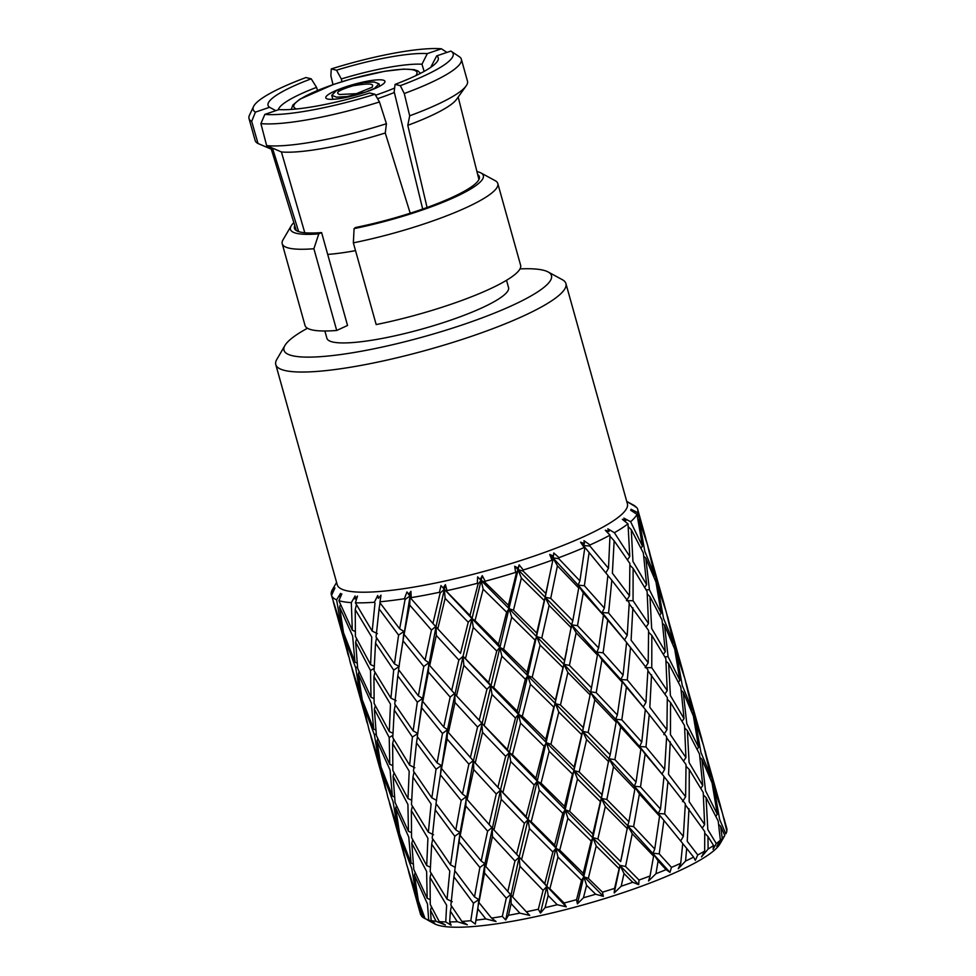<?xml version="1.0" encoding="UTF-8"?>
<svg xmlns="http://www.w3.org/2000/svg" width="976" height="976" viewBox="0 0 976 976"><rect width="100%" height="100%" fill="white"/><g stroke="black" fill="none" stroke-linecap="round" stroke-linejoin="round"><path stroke-width="1.46" d="M338.111 93.635L339.355 94.513L356.374 93.672L372.307 87.157L372.637 85.51C372.527 83.472 366 83.558 353.068 85.766C341.027 89.45 336.037 92.073 338.111 93.635M345.065 87.071L336.232 90.792L331.755 95.331L336.574 97.173L347.09 96.539L365.683 92.073L374.516 88.352L378.993 83.826L374.162 81.972L363.645 82.606L345.065 87.071A30.707 5.429 -15.6 0 0 325.789 97.832A30.707 5.429 -15.6 0 0 365.683 92.073A30.707 5.429 -15.6 0 0 384.947 81.313A30.707 5.429 -15.6 0 0 345.065 87.071M506.52 280.283L508.557 287.566A94.306 16.677 164.4 0 1 449.375 320.604A94.306 16.677 164.4 0 1 326.911 338.294L324.874 330.998M327.704 254.419A94.306 16.677 -15.6 0 0 355.532 250.637M275.781 364.597L337.245 584.77A150.621 26.633 -15.6 0 0 532.872 556.515A150.621 26.633 -15.6 0 0 627.397 503.762L565.921 283.589A150.621 26.633 164.4 0 1 471.396 336.354A150.621 26.633 164.4 0 1 275.781 364.597A150.621 26.633 164.4 0 1 276.855 359.339L284.992 345.406A138.836 24.546 -15.6 0 0 464.32 324.227A138.836 24.546 -15.6 0 0 548.097 271.95A138.836 24.546 -15.6 0 0 519.988 268.9M307.464 328.241A138.836 24.546 -15.6 0 0 284.992 345.406M423.547 917.806L419.424 906.277L421.51 916.049A159.039 28.121 -15.6 0 0 423.547 917.806L425.121 918.66A159.039 28.121 -15.6 0 0 428.708 919.965L434.784 923.32L431.111 920.539A159.039 28.121 -15.6 0 0 436.101 921.332L445.373 924.992L439.285 921.637A159.039 28.121 -15.6 0 0 445.739 921.917L451.144 925.248L449.668 921.93A159.039 28.121 -15.6 0 0 457.305 921.71L467.333 924.772L461.904 921.442A159.039 28.121 -15.6 0 0 470.798 920.697L475.288 924.101L484.901 863.723L479.875 867.469L459.147 841.873L455.621 864.163L460.074 832.54L473.531 760.377L518.073 569.691L514.681 566.263L518.049 568.069L518.073 569.691L519.147 564.86L523.307 569.996A159.039 28.121 -15.6 0 0 537.922 565.177A159.039 28.121 -15.6 0 0 552.001 560.224L549.72 554.453L553.429 556.027L553.782 552.953L558.992 557.65A159.039 28.121 -15.6 0 0 584.136 547.548L580.574 542.18L584.417 543.571L583.977 540.68L589.992 544.962A159.039 28.121 -15.6 0 0 610.012 535.153L605.303 530.236L609.097 531.481L607.841 528.821L614.38 532.725A159.039 28.121 -15.6 0 0 628.007 523.844L622.359 519.354L625.897 520.525L623.871 518.122L630.606 521.721A159.039 28.121 -15.6 0 0 636.986 514.315L630.667 510.228L633.766 511.387L631.057 509.252L637.645 512.644A159.039 28.121 -15.6 0 0 637.731 509.472A159.039 28.121 -15.6 0 0 636.389 507.166L628.947 502.774L635.071 506.044A159.039 28.121 -15.6 0 0 633.875 505.3L626.751 501.432M722.716 839.177L719.861 844.057A150.621 26.633 164.4 0 1 626.409 891.552A150.621 26.633 164.4 0 1 434.442 923.747L427.378 919.929M621.2 886.208A159.039 28.121 -15.6 0 0 627.007 884.256A159.039 28.121 -15.6 0 0 632.729 882.28L624.018 873.557L621.2 886.208L614.209 892.955L620.089 865.383L619.113 868.664L596.202 845.997L588.333 878.339L602.473 892.174A159.039 28.121 -15.6 0 0 614.599 888.367L614.209 892.955M475.288 924.101L476.02 920.148A159.039 28.121 -15.6 0 0 485.804 918.916L496.052 921.503L491.538 918.099A159.039 28.121 -15.6 0 0 502.323 916.379L505.702 919.953L508.496 915.293A159.039 28.121 -15.6 0 0 519.83 913.146L529.736 915.403L526.345 911.816A159.039 28.121 -15.6 0 0 538.337 909.217L540.472 913.072L545.072 907.668A159.039 28.121 -15.6 0 0 557.247 904.728L566.263 906.838L564.104 902.995A159.039 28.121 -15.6 0 0 576.56 899.677L577.414 903.874L583.441 897.774A159.039 28.121 -15.6 0 0 595.677 894.223L603.351 896.358L602.473 892.174M408.7 871.958L420.461 914.085A159.039 28.121 -15.6 0 0 420.79 914.951L417.216 899.787L408.078 869.445M571.399 627.922L549.159 605.437L541.765 638.011L564.543 660.545L571.619 624.823L577.499 625.665L598.63 647.966L596.897 652.163L597.434 655.055L576.133 632.79L569.423 665.388L591.493 687.775L590.102 694.9L567.873 672.464L560.468 704.989L583.258 727.584L590.102 694.9M608.792 761.878L586.6 739.515L579.171 771.967L601.972 794.586L609.012 758.779L614.892 759.621L636.047 782.008L640.866 749.19L620.675 726.937L614.892 759.621M627.507 828.868L605.315 806.554L597.873 838.957L620.675 861.576L627.714 825.769L633.607 826.611L654.75 848.998L659.569 816.18L639.39 793.976L633.607 826.611M523.307 569.996L523.063 571.021L545.828 593.481L552.697 560.932L552.001 560.224M336.598 582.44L332.499 589.443A159.039 28.121 -15.6 0 0 331.206 594.067L334.939 587.942L331.523 595.482A159.039 28.121 -15.6 0 0 336.61 599.85L340.539 593.408L339.636 596.592L341.868 593.896L338.892 600.667A159.039 28.121 -15.6 0 0 351.323 602.631L355.105 595.982L354.971 599.008L357.484 596.092L355.398 602.814A159.039 28.121 -15.6 0 0 374.394 602.253L377.724 595.494L378.383 598.312L380.994 595.214L380.03 601.777A159.039 28.121 -15.6 0 0 404.393 598.727L406.955 591.968L410.091 595.787L410.933 591.322L411.225 597.629A159.039 28.121 -15.6 0 0 439.432 592.286L440.981 585.624L444.348 589.284L445.398 584.673L447.02 590.639A159.039 28.121 -15.6 0 0 477.301 583.319L477.654 576.877L481.107 580.403L482.242 575.657L485.182 581.22A159.039 28.121 -15.6 0 0 515.633 572.412L514.681 566.263M331.572 595.409L331.206 594.067M331.523 595.482L341.222 626.202L336.61 599.85M338.892 600.667L352.312 630.203L351.323 602.631M355.398 602.814L372.198 631.094L374.991 603.095L374.394 602.253M380.03 601.777L379.908 602.68L399.648 628.8L405.064 599.532L404.393 598.727M411.225 597.629L411.03 598.581L432.929 623.481L440.152 593.054L439.432 592.286M447.02 590.639L446.776 591.615L469.956 615.466L478.045 584.063L477.301 583.319M485.182 581.22L484.926 582.233L508.386 605.254L516.365 573.132L515.633 572.412M558.992 557.65L558.797 558.687L579.903 580.903L584.758 548.256L584.136 547.548M589.992 544.962L589.87 545.999L608.487 568.313L610.012 535.153M614.38 532.725L629.776 556.479L628.007 523.844M630.606 521.721L642.452 546.157L636.986 514.315M637.645 512.644L645.685 537.996L637.731 509.472M635.071 506.044L635.413 506.983M584.417 543.571L583.441 545.572L589.87 545.999M553.429 556.027L552.916 557.833L558.797 558.687M518.049 568.069L519.147 564.86M502.323 916.379L506.3 898.164L484.511 872.983L484.901 863.723L500.444 790.218L527.76 675.697L545.23 597.275L544.254 600.557L521.391 578.073L518.073 569.691L523.063 571.021M480.521 578.939L482.242 575.657M505.702 919.953L519.147 857.221L514.962 860.978L492.429 836.554L492.246 827.392L487.597 831.162L465.808 806.005L466.199 796.721L461.172 800.466L440.42 774.834L436.931 796.989L447.496 729.743L463.051 656.262L481.107 580.403L484.926 582.233M443.202 587.955L445.398 584.673M538.337 909.217L543.083 890.356L519.94 866.261L519.147 857.221L528.04 819.645L524.38 823.366L501.237 799.283L500.444 790.218L496.259 793.988L473.702 769.515L473.531 760.377L468.883 764.135L447.106 739.027L447.496 729.743L442.47 733.488L421.705 707.783L418.24 729.902L422.645 698.462L436.089 626.275L444.348 589.284L446.776 591.615M408.432 594.555L410.933 591.322M540.472 913.072L555.917 848.339L552.855 851.999L529.443 828.526L528.04 819.645L537.215 781.337L534.153 784.997L510.729 761.487L509.326 752.618L505.666 756.339L482.534 732.305L481.741 723.24L477.557 727.01L454.987 702.452L454.816 693.326L450.156 697.084L428.403 672.049L428.793 662.765L423.767 666.51L402.99 640.756L399.538 662.887L410.091 595.787L411.03 598.581M589.016 553.111L584.38 585.746L604.376 608.109L607.877 575.389L580.574 542.18M606.621 573.864L583.441 545.572L584.758 548.256M607.719 620.102L603.095 652.785L623.066 675.087L626.592 642.428L602.143 612.55L603.461 615.234L583.245 592.859L578.17 585.124L578.719 588.016L557.43 565.799L552.916 557.833L549.72 554.453M579.903 580.903L578.17 585.124L552.916 557.833L552.697 560.932M549.159 605.437L545.23 597.275L518.073 569.691L516.365 573.132M576.56 899.677L581.489 880.315L557.967 857.074L555.917 848.339L565.189 809.763L562.786 813.325L539.264 790.096L537.215 781.337L563.945 664.327L562.969 667.596L540.094 645.063L536.776 636.681L535.068 640.11L511.729 617.198L509.045 608.658L506.629 612.208L483.157 589.138L481.107 580.403L477.654 576.877M508.386 605.254L509.045 608.658L481.107 580.403L478.045 584.063M577.414 903.874L592.883 837.628L591.175 841.056L567.886 818.315L565.189 809.763L582.672 731.378L581.684 734.647L558.797 712.041L555.466 703.659L553.77 707.088L530.444 684.225L527.76 675.697L525.344 679.247L501.859 656.14L499.81 647.381L496.747 651.041L473.287 627.422L471.884 618.528L468.224 622.249L445.129 598.337L444.348 589.284L440.981 585.624M469.956 615.466L471.884 618.528L444.348 589.284L440.152 593.054M596.202 845.997L592.883 837.628L601.375 798.392L600.399 801.674L577.499 779.019L574.169 770.637L572.461 774.066L549.159 751.276L546.475 742.748L544.071 746.298L520.562 723.118L518.512 714.359L515.45 718.019L492.002 694.436L490.599 685.567L486.939 689.288L463.832 665.327L463.051 656.262L458.854 660.032L436.272 635.437L436.089 626.275L431.441 630.045L409.7 605.059L410.091 595.787L405.064 599.532M645.624 538.081L648.845 549.805M419.424 906.277L419.863 904.911M436.101 921.332L430.514 910.279L431.111 920.539M428.708 919.965L427.476 904.057L414.422 875.069L418.35 900.763L425.121 918.66M430.514 910.279L431.453 906.838M416.069 894.297L411.799 868.701L400.709 839.262L406.553 864.199L416.069 894.297L417.301 894.809M414.422 875.069L415.166 872.605M404.149 855.684L398.513 832.784L389.997 804.968L404.857 857.672M400.709 839.262L401.148 837.896M389.997 804.968L389.375 802.467M457.305 921.71L450.4 911.169L449.668 921.93M445.739 921.917L446.63 905.228L430.038 877.534L430.27 904.496L439.285 921.637M450.4 911.169L451.449 905.948M427.159 898.298L426.622 871.446L411.799 843.276L413.787 869.421L427.159 898.298L430.123 899.579M430.038 877.534L431.087 873.166M411.079 863.089L408.761 837.066L395.719 808.079L399.648 833.772L411.079 863.089L413.238 864.004M411.799 843.276L412.75 839.836M397.366 827.306L393.096 801.711L381.994 772.223L387.838 797.209L397.366 827.306L398.598 827.819M395.719 808.079L396.463 805.615M385.447 788.669L379.798 765.757L371.295 737.99L386.142 790.67M381.994 772.223L382.433 770.869M371.295 737.99L370.685 735.489M485.804 918.916L477.85 908.876L476.02 920.148M470.798 920.697L473.47 903.215L453.901 876.826L450.9 905.106L461.904 921.442M477.85 908.876L478.777 899.53L473.47 903.215M447.057 899.189L449.802 871.031L431.697 844.167L430.184 871.605L447.057 899.189L452.242 901.739M453.901 876.826L454.828 870.787M426.695 865.553L427.915 838.238L411.335 810.544L411.567 837.506L426.695 865.553L430.331 867.2M431.697 844.167L432.746 838.945M408.456 831.308L407.919 804.456L393.084 776.237L395.073 802.431L408.456 831.308L411.421 832.589M411.335 810.544L412.384 806.176M392.376 796.087L390.058 770.04L377.029 741.101L380.933 766.746L392.376 796.087L394.536 797.002M393.084 776.237L394.036 772.797M376.199 733.745L374.394 734.733L363.267 705.172L369.135 730.231L378.664 760.292L379.884 760.816M378.664 760.292L374.394 734.733M377.029 741.101L377.773 738.637M366.744 721.691L361.071 698.706L352.592 671.012L367.44 723.692M363.267 705.172L363.719 703.806M352.592 671.012L351.982 668.511M519.83 913.146L511.131 903.556L508.496 915.293M511.131 903.556L510.948 894.382L506.3 898.164M484.511 872.983L478.935 902.532L491.538 918.099M455.621 864.163L454.718 870.616L474.507 896.895L478.777 899.53L478.935 902.532M474.507 896.895L479.875 867.469M459.147 841.873L460.074 832.54L454.755 836.225L435.198 809.836L432.185 838.103L450.558 864.846L455.316 867.42M450.558 864.846L454.755 836.225M428.354 832.199L431.099 804.029L412.97 777.116L411.482 804.614L428.354 832.199L433.539 834.748M435.198 809.836L436.126 803.797M407.992 798.551L409.2 771.211L392.633 743.566L392.852 770.479L407.992 798.551L411.628 800.21M412.97 777.116L414.031 771.918M392.852 735.343L389.217 737.478L374.357 709.186L376.382 735.453L389.753 764.306L392.706 765.574M389.753 764.306L389.217 737.478M392.633 743.566L393.694 739.198M373.674 729.109L371.331 702.988L358.326 674.123L362.218 699.694L373.674 729.109L375.833 730.024M374.357 709.186L375.309 705.746M357.497 666.767L355.691 667.755L344.552 638.158L350.445 663.253L359.937 693.253L361.169 693.765M359.937 693.253L355.691 667.755M358.326 674.123L359.07 671.659M348.042 654.713L342.356 631.667L333.89 604.01L348.737 656.714M344.552 638.158L345.004 636.791M333.89 604.01L333.28 601.521M557.247 904.728L548.158 895.541L545.072 907.668M548.158 895.541L546.743 886.635L543.083 890.356M519.94 866.261L512.644 896.956L526.345 911.816M492.429 836.554L485.828 866.505L512.644 896.956M507.788 891.576L514.962 860.978M465.808 806.005L460.233 835.541L481.168 861.015L484.901 863.723L485.828 866.505M481.168 861.015L487.597 831.162M436.931 796.989L436.004 803.626L455.804 829.905L460.074 832.54L460.233 835.541M455.804 829.905L461.172 800.466M440.42 774.834L441.359 765.513L436.04 769.198L416.496 742.858L413.482 771.089L431.856 797.843L436.601 800.43M431.856 797.843L436.04 769.198M421.705 707.783L422.645 698.462L417.313 702.147L397.793 675.88L394.755 704.025L413.153 730.865L417.911 733.452L412.397 737.051L394.255 710.064L392.779 737.636L409.639 765.184L414.824 767.734M409.639 765.184L412.397 737.051M416.496 742.858L417.423 736.819M389.29 731.573L390.485 704.16L373.942 676.588L374.125 703.428L389.29 731.573L392.925 733.22M394.255 710.064L395.304 704.867M374.15 668.365L370.514 670.5L355.642 642.159L357.68 668.475L371.026 697.267L373.991 698.535M371.026 697.267L370.514 670.5M373.942 676.588L374.991 672.22M354.971 662.131L352.617 635.949L339.624 607.133L343.503 632.655L354.971 662.131L357.131 663.046M355.642 642.159L356.594 638.719M341.222 626.202L342.442 626.714M339.624 607.133L340.368 604.669M595.677 894.223L586.588 885.33L583.441 897.774M586.588 885.33L583.892 876.765L581.489 880.315M557.967 857.074L549.891 888.721L564.104 902.995M529.443 828.526L521.587 859.551L544.803 883.548L546.743 886.635L549.891 888.721M544.803 883.548L552.855 851.999M501.237 799.283L493.941 829.954L521.587 859.551M516.597 854.293L524.38 823.366M473.702 769.515L467.126 799.515L493.941 829.954M489.086 824.586L496.259 793.988M447.106 739.027L441.53 768.515L462.453 794.013L466.199 796.721L467.126 799.515M462.453 794.013L468.883 764.135M418.24 729.902L417.301 736.648L437.089 762.903L441.359 765.513L441.53 768.515M437.089 762.903L442.47 733.488M413.153 730.865L417.313 702.147M402.99 640.756L403.918 631.423L398.598 635.108L379.091 608.89L376.041 636.986L394.45 663.887L399.208 666.474L393.694 670.085L375.54 643.05L374.076 670.658L390.925 698.145L396.097 700.683M390.925 698.145L393.694 670.085M397.793 675.88L398.733 669.841M370.587 664.595L371.771 637.121L355.227 609.597L355.41 636.389L370.587 664.595L374.223 666.254M375.54 643.05L376.59 637.828M352.312 630.203L355.264 631.484M355.227 609.597L356.289 605.242M614.599 888.367L619.113 868.664M624.018 873.557L620.089 865.383L625.555 866.468L639.024 880.047A159.039 28.121 -15.6 0 0 650.065 875.972L653.578 856.123L632.241 833.736L625.555 866.468M567.886 818.315L559.736 850.169L583.245 873.337L583.892 876.765L588.333 878.339M583.245 873.337L591.175 841.056M539.264 790.096L531.188 821.719L554.624 845.106L555.917 848.339L559.736 850.169M554.624 845.106L562.786 813.325M510.729 761.487L502.884 792.561L526.101 816.57L528.04 819.645L531.188 821.719M526.101 816.57L534.153 784.997M482.534 732.305L475.227 762.939L502.884 792.561M497.894 787.29L505.666 756.339M454.987 702.452L448.423 732.537L475.227 762.939M470.371 757.583L477.557 727.01M428.403 672.049L422.803 701.463L443.751 727.035L447.496 729.743L448.423 732.537M443.751 727.035L450.156 697.084M399.538 662.887L398.611 669.67L418.375 695.864L422.645 698.462L422.803 701.463M418.375 695.864L423.767 666.51M394.45 663.887L398.598 635.108M372.198 631.094L377.383 633.631M379.091 608.89L380.03 602.851M655.957 873.703A159.039 28.121 -15.6 0 0 666.071 869.64L658.105 860.978L655.957 873.703L648.54 880.986L650.065 875.972M658.105 860.978L653.029 853.231L653.578 856.123M632.241 833.736L627.714 825.769L601.375 798.392L604.437 783.142M620.675 861.576L623.103 850.303M577.499 779.019L569.63 811.337L592.859 834.029L592.883 837.628L597.873 838.957M592.859 834.029L600.399 801.674M605.315 806.554L601.375 798.392L606.852 799.478L628.898 821.755L634.876 789.133L613.538 766.746L606.852 799.478M549.159 751.276L541.033 783.179L564.543 806.359L565.189 809.763L569.63 811.337M564.543 806.359L572.461 774.066M520.562 723.118L512.473 754.692L535.922 778.104L537.215 781.337L541.033 783.179M535.922 778.104L544.071 746.298M492.002 694.436L484.181 725.583L507.398 749.556L509.326 752.618L512.473 754.692M507.398 749.556L515.45 718.019M463.832 665.327L456.512 695.876L484.181 725.583M479.192 720.312L486.939 689.288M436.272 635.437L429.733 665.559L456.512 695.876M451.656 690.532L458.854 660.032M409.7 605.059L404.088 634.424L425.06 660.057L428.793 662.765L429.733 665.559M425.06 660.057L431.441 630.045M399.648 628.8L403.918 631.423L404.088 634.424M663.826 821.048L659.227 853.854L671.476 867.371A159.039 28.121 -15.6 0 0 680.736 863.296L682.736 843.496L658.251 813.496L659.569 816.18M685.555 861.052A159.039 28.121 -15.6 0 0 693.607 857.111L686.689 848.388L685.555 861.052L678.247 868.725L680.736 863.296M686.689 848.388L682.724 843.593M654.75 848.998L653.029 853.231L659.227 853.854M639.39 793.976L634.327 786.229L634.876 789.133M628.898 821.755L627.714 825.769L669.963 872.373L671.476 867.371M601.972 794.586L601.375 798.392L574.169 770.637L579.171 771.967M613.538 766.746L609.012 758.779L582.672 731.378L585.734 716.152M574.156 767.026L574.169 770.637L546.475 742.748L550.915 744.322L574.156 767.026L581.684 734.647M586.6 739.515L582.672 731.378L588.15 732.451L610.195 754.753L609.012 758.779L634.327 786.229L640.524 786.863L660.484 809.067L664.034 776.506L645.124 754.058L640.524 786.863M558.797 712.041L550.915 744.322M545.828 739.344L546.475 742.748L518.512 714.359L522.331 716.201L545.828 739.344L553.77 707.088M530.444 684.225L522.331 716.201M517.219 711.114L518.512 714.359L490.599 685.567L493.758 687.641L517.219 711.114L525.344 679.247M501.859 656.14L493.758 687.641M488.683 682.517L490.599 685.567L463.051 656.262L488.683 682.517L496.747 651.041M473.287 627.422L465.479 658.605M460.489 653.334L456.036 648.601L460.489 653.334L468.224 622.249M445.129 598.337L437.785 628.837L456.036 648.601M432.929 623.481L437.785 628.837M667.974 781.373L664.68 813.923L683.334 836.395L685.347 803.809L664.022 776.603M688.958 808.726L687.238 841.3L697.767 854.952A159.039 28.121 -15.6 0 0 704.672 851.109L704.745 831.564L685.311 804.712M708.112 849.047A159.039 28.121 -15.6 0 0 713.59 845.484L707.978 836.554L708.112 849.047L701.476 856.94L704.672 851.109M707.978 836.554L704.757 833.272M683.334 836.395L680.662 841.044M660.484 809.067L658.251 813.496L664.68 813.923M645.124 754.058L639.548 746.506L640.866 749.19M636.047 782.008L634.327 786.229L658.251 813.496L681.285 841.727M620.675 726.937L615.612 719.214L616.161 722.106L594.835 699.768L588.15 732.451M610.195 754.753L616.161 722.106M583.258 727.584L582.672 731.378L555.466 703.659L560.468 704.989M594.835 699.768L590.309 691.789L596.19 692.643L617.344 715.005L615.612 719.214L621.822 719.837L641.769 742.065L645.319 709.479L626.421 687.08L621.822 719.837M555.454 700.048L555.466 703.659L527.76 675.697L532.201 677.259L555.454 700.048L562.969 667.596M567.873 672.464L563.945 664.327L567.032 649.138M540.094 645.063L532.201 677.259M527.113 672.305L527.76 675.697L499.81 647.381L503.628 649.223L527.113 672.305L535.068 640.11M511.729 617.198L503.628 649.223M498.516 644.148L499.81 647.381L471.884 618.528L475.031 620.602L498.516 644.148L506.629 612.208M483.157 589.138L475.031 620.602M649.26 714.334L645.978 746.933L664.632 769.417L666.645 736.807L645.307 709.576M670.256 741.748L668.523 774.297L685.616 796.758L686.03 764.574L666.608 737.722M689.276 769.539L689.166 801.686L704.635 824.574L703.232 792.512L689.276 769.539L686.055 766.27M706.075 797.563L707.807 829.576L716.274 843.545A159.039 28.121 -15.6 0 0 720.373 840.202L718.214 821.084L706.075 797.563L703.391 795.013M722.228 838.445A159.039 28.121 -15.6 0 0 724.79 835.468L720.642 826.233L722.228 838.445L716.762 846.375L720.373 840.202M720.642 826.233L718.641 824.415M704.635 824.574L702.342 827.941M685.616 796.758L682.553 801.601M664.632 769.417L661.96 774.053M641.769 742.065L639.548 746.506L645.978 746.933M626.421 687.08L620.846 679.528L622.163 682.212L601.948 659.886L596.19 692.643M617.344 715.005L622.163 682.212M591.493 687.775L597.434 655.055M601.948 659.886L596.897 652.163L603.095 652.785M564.543 660.545L563.945 664.327L569.423 665.388M576.133 632.79L571.619 624.823L545.23 597.275L548.317 582.099M521.391 578.073L513.474 610.22L536.751 633.07L536.776 636.681L541.765 638.011M536.751 633.07L544.254 600.557M662.655 774.822L639.548 746.506L615.612 719.214L563.945 664.327L509.045 608.658L513.474 610.22M630.533 647.283L627.275 679.955L645.929 702.403L647.942 669.829L626.58 642.513M651.553 674.77L649.821 707.271L666.913 729.755L667.316 697.547L647.905 670.744M670.549 702.5L670.451 734.696L685.933 757.583L684.53 725.522L670.549 702.5L667.328 699.243M687.372 730.585L689.105 762.573L702.732 785.595L699.511 754.094L687.372 730.585L684.688 728.023M701.939 759.23L705.502 790.658L717.299 814.252L712.09 783.008L701.939 759.23L699.926 757.413M714.09 788.254L719.654 819.425L725.802 833.894A159.039 28.121 -15.6 0 0 726.852 831.247L722.313 812.715L714.09 788.254L712.895 787.217M726.998 829.905A159.039 28.121 -15.6 0 0 726.815 828.551L723.887 818.083L726.998 829.905M717.299 814.252L715.859 816.241M702.732 785.595L700.805 788.315M685.933 757.583L683.639 760.951M666.913 729.755L663.851 734.599M645.929 702.403L643.245 707.039M623.066 675.087L620.846 679.528L627.275 679.955M598.63 647.966L603.461 615.234M583.245 592.859L577.499 625.665M557.43 565.799L550.708 598.361L572.79 620.797L571.619 624.823L620.846 679.528L644.05 707.929M572.79 620.797L578.719 588.016M545.828 593.481L545.23 597.275L550.708 598.361M632.863 607.792L631.094 640.219L648.21 662.777L648.601 630.496L629.203 603.766M651.834 635.449L651.761 667.718L667.218 690.569L665.827 658.544L651.834 635.449L648.613 632.18M668.67 663.607L670.39 695.546L684.03 718.592L680.797 687.067L668.67 663.607L665.998 661.057M683.224 692.191L686.799 723.667L698.596 747.262L693.387 716.018L683.224 692.191L681.211 690.386M695.388 721.276L700.951 752.423L710.748 776.286L703.611 745.713L695.388 721.276L694.192 720.227M705.172 751.069L712.675 781.544L720.544 806.091L704.94 750.861M720.483 806.176L723.716 817.925M710.748 776.286L709.894 777.469M698.596 747.262L697.157 749.263M684.03 718.592L682.102 721.313M667.218 690.569L664.924 693.948M648.21 662.777L645.148 667.621L651.761 667.718M627.214 635.364L629.252 602.863L611.83 580.256L608.573 612.977L627.214 635.364L624.53 639.988M604.376 608.109L602.143 612.55L608.573 612.977M611.83 580.256L607.865 575.486M625.47 641.073L578.17 585.124L584.38 585.746M633.119 568.435L633.058 600.74L648.503 623.53L647.125 591.566L633.119 568.435L629.898 565.153M649.967 596.629L651.663 628.495L665.327 651.614L662.07 620.016L649.967 596.629L647.295 594.079M664.497 625.128L668.096 656.689L679.882 680.248L674.684 649.04L664.497 625.128L662.484 623.322M676.685 654.298L682.236 685.396L692.045 709.284L684.896 678.698L676.685 654.298L675.49 653.249M686.457 684.03L693.96 714.554L701.842 739.1L686.213 683.822M701.781 739.186L705.001 750.922M692.045 709.284L691.179 710.467M679.882 680.248L678.442 682.248M664.827 656.775L668.096 656.689M665.327 651.614L663.399 654.323M648.503 623.53L646.197 626.897M629.508 595.799L629.886 563.457L614.148 540.802L612.379 573.18L629.508 595.799L626.446 600.643L633.058 600.74M608.487 568.313L605.803 572.936M614.148 540.802L610.5 536.776M631.265 529.639L632.948 561.456L646.624 584.636L643.355 552.977L631.265 529.639L628.593 527.089M645.783 558.113L649.394 589.711L661.167 613.209L655.982 582.062L645.783 558.113L643.782 556.296M657.983 587.32L663.509 618.345L673.342 642.293L666.181 611.635L657.983 587.32L656.787 586.271M667.743 616.978L675.27 647.576L683.127 672.098L667.499 616.771M683.066 672.183L686.287 683.883M674.135 647.637L675.27 647.576M673.342 642.293L672.476 643.489M661.167 613.209L659.727 615.209M646.124 589.809L649.394 589.711M646.624 584.636L644.709 587.357M629.776 556.479L627.483 559.846M639.28 520.318L644.794 551.306L654.64 575.328L647.454 544.596L639.28 520.318L638.084 519.281M649.028 549.952L656.567 580.598L664.412 605.059L648.784 549.744M664.351 605.132L667.56 616.832M724.79 835.468L722.203 840.055M713.59 845.484L713.09 849.364L716.274 843.545M693.607 857.111L695.302 860.368L697.767 854.952M666.071 869.64L669.963 872.373M632.729 882.28L638.658 884.634L639.024 880.047M655.433 580.659L656.567 580.598M654.64 575.328L653.786 576.511M642.452 546.157L641 548.158M638.658 884.634L509.326 752.618L474.739 715.579M603.351 896.358L528.04 819.645L493.441 782.569M566.263 906.838L512.144 849.584M548.097 271.95L562.274 279.648A150.621 26.633 164.4 0 1 565.921 283.589M304.78 232.764L281.405 151.951L266.655 145.595A110.227 19.496 -15.6 0 0 386.423 123.732L385.264 132.992L410.213 213.219M281.405 151.951A97.051 17.165 -15.6 0 0 385.264 132.992M266.655 145.595L260.897 123.623A110.227 19.496 -15.6 0 0 379.469 101.968L386.423 123.732M260.897 123.623L264.838 114.399A103.822 18.361 -15.6 0 0 375.004 94.269L379.469 101.968M264.838 114.399L278.977 109.58A88.352 15.616 164.4 0 0 369.758 93.001L375.004 94.269M427.061 207.498L407.797 125.318L409.688 115.802A110.227 19.496 -15.6 0 0 466.138 85.937A110.227 19.496 -15.6 0 0 467.48 81.215L461.343 59.207A110.227 19.496 -15.6 0 0 459.342 56.718L451.266 51.338A103.822 18.361 -15.6 0 0 450.851 51.081L436.711 55.888A88.352 15.616 164.4 0 1 437.614 60.927A88.352 15.616 164.4 0 1 395.073 84.387L394.182 91.768L422.693 209.047M407.797 125.318A97.051 17.165 -15.6 0 0 456.524 99.381L466.138 85.937M409.688 115.802L404.271 93.525A110.227 19.496 -15.6 0 0 461.343 59.207M404.271 93.525L400.319 85.656A103.822 18.361 -15.6 0 0 451.266 51.338M400.319 85.656L395.073 84.387M431.551 66.783A79.934 14.14 -15.6 0 0 431.172 66.453L436.711 55.888M446.923 52.411L441.445 48.8A103.822 18.361 -15.6 0 0 331.279 68.918L330.864 75.738L332.999 84.619M336.525 70.199A88.352 15.616 164.4 0 1 427.317 53.607L421.974 64.221A79.934 14.14 -15.6 0 0 341.319 78.958L336.525 70.199L331.279 68.918M441.445 48.8L427.317 53.607M341.319 78.958L341.978 81.691M424.121 71.407L421.974 64.221M275.805 110.666L269.571 107.299A88.352 15.616 164.4 0 1 311.21 78.812L305.964 77.543A103.822 18.361 -15.6 0 0 253.54 106.543A103.822 18.361 -15.6 0 0 255.444 112.118L251.686 121.39L258.018 143.509L273.036 149.926L298.644 231.605M253.54 106.543L249.417 115.339A110.227 19.496 -15.6 0 0 249.002 118.499A110.227 19.496 -15.6 0 0 251.686 121.39M249.002 118.499L255.139 140.507A110.227 19.496 -15.6 0 0 258.018 143.509M317.529 90.439L316.566 87.376A79.934 14.14 -15.6 0 0 278.343 109.8M311.21 78.812L316.566 87.376M269.571 107.299L255.444 112.118M354.093 228.604A100.138 17.702 -15.6 0 0 420.497 210.621A100.138 17.702 -15.6 0 0 480.912 172.923L495.1 180.621A111.911 19.788 164.4 0 1 497.809 183.549A111.911 19.788 164.4 0 1 427.573 222.748A111.911 19.788 164.4 0 1 353.349 242.841L354.093 228.604L355.447 227.518A95.99 16.97 -15.6 0 0 419.107 210.291A95.99 16.97 -15.6 0 0 479.338 176.668A95.99 16.97 -15.6 0 0 477.691 174.558M294.764 225.639A95.99 16.97 -15.6 0 0 294.447 228.299A95.99 16.97 -15.6 0 0 321.604 232.569L347.541 325.472L336.708 330.461L313.894 248.734A111.911 19.788 164.4 0 1 282.223 243.744A111.911 19.788 164.4 0 1 283.016 239.828L291.165 225.907A100.138 17.702 -15.6 0 0 318.786 233.874L313.894 248.734M293.861 222.662A100.138 17.702 -15.6 0 0 291.165 225.907M480.912 172.923A100.138 17.702 -15.6 0 0 476.935 171.556M353.349 242.841L376.175 324.569A111.911 19.788 -15.6 0 0 450.387 304.488A111.911 19.788 -15.6 0 0 520.623 265.289L497.809 183.549M282.223 243.744L305.037 325.472A111.911 19.788 -15.6 0 0 336.708 330.461M321.604 232.569L318.786 233.874M394.353 92.476A67.32 11.907 164.4 0 1 378.847 98.234A67.32 11.907 164.4 0 1 377.566 98.674M415.715 75.713A63.952 11.309 -15.6 0 0 395.634 69.833A63.952 11.309 -15.6 0 0 333.914 84.375A63.952 11.309 -15.6 0 0 296.57 108.97M375.553 95.209A63.952 11.309 -15.6 0 0 376.834 94.782A63.952 11.309 -15.6 0 0 394.633 88.023M332.865 99.308L331.755 95.331M379.664 86.242L378.993 83.826M291.226 109.434L292.91 104.993L299.827 99.223L333.719 84.375L351.519 78.861L384.593 71.297L403.686 69.101L414.178 69.662L417.984 70.967L420.522 73.334M478.935 179.511L458.183 97.063M296.265 230.507L271.291 149.182"/></g></svg>
